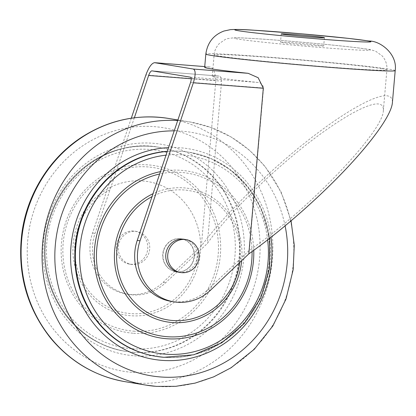 <?xml version="1.0" encoding="UTF-8"?>
<svg xmlns="http://www.w3.org/2000/svg" width="416" height="416" viewBox="0 0 416 416"><rect width="100%" height="100%" fill="white"/><g stroke="black" fill="none" stroke-linecap="round" stroke-linejoin="round"><path stroke-width="0.31" stroke-dasharray="2.08 1.56" d="M171.137 301.371A46.691 43.987 99.3 0 0 207.776 289.744L249.35 250.297C307.195 211.084 383.651 131.321 383.344 110.5C383.651 106.751 382.169 104.593 378.893 104.031C367.697 102.196 335.218 121.134 298.75 150.769C262.283 180.409 225.264 217.948 207.402 243.402L200.637 249.824A67.74 63.82 99.3 0 0 110.973 187.049L134.347 117.785M110.973 187.049L95.03 233.428A46.691 43.987 99.3 0 0 128.913 294.434A46.691 43.987 99.3 0 0 165.552 282.807L200.637 249.824M131.295 118.206L92.544 233.022A46.691 43.987 99.3 0 0 126.433 294.024A46.691 43.987 99.3 0 0 163.067 282.396L201.339 246.08C221.827 217.818 262.174 177.341 301.449 145.642C340.725 113.953 375.404 93.896 387.494 95.872C391.082 96.486 392.709 98.852 392.371 102.96M178.766 272.21A16.676 15.709 99.3 0 0 180.019 272.36A16.676 15.709 99.3 0 0 197.07 257.639A16.676 15.709 99.3 0 0 184.179 239.299M204.667 67.35A95.046 2.558 -175 0 1 209.544 66.966C213.013 67.085 215.108 71.578 215.831 80.449L201.339 246.08M209.544 66.966L204.734 66.586L209.544 66.966M322.478 45.666A21.679 0.582 5 0 0 298.496 43.191A21.679 0.582 5 0 0 280.519 42.193A21.679 0.582 5 0 0 302.063 44.663A21.679 0.582 5 0 0 323.705 45.973A21.679 0.582 5 0 0 322.478 45.666M249.35 250.297L263.546 88.036C262.954 84.588 260.998 82.716 257.691 82.42A86.71 2.335 -175 0 1 212.243 76.378A86.71 2.335 -175 0 1 219.05 76.066C220.563 76.071 221.416 77.761 221.598 81.141L207.402 243.402M151.944 70.84L219.128 76.071L151.892 70.834M149.672 249.174A16.676 15.709 -80.7 0 1 132.553 264.56A16.676 15.709 -80.7 0 1 131.3 264.404A16.676 15.709 -80.7 0 1 118.503 245.404A16.676 15.709 -80.7 0 1 136.708 231.499A16.676 15.709 -80.7 0 1 149.672 249.174M176.982 271.861A16.676 15.709 99.3 0 0 194.033 257.14A16.676 15.709 99.3 0 0 181.142 238.8A16.676 15.709 99.3 0 0 162.937 252.71A16.676 15.709 99.3 0 0 175.734 271.71A16.676 15.709 99.3 0 0 176.982 271.861M194.381 256.521A16.676 15.709 -80.7 0 1 177.258 271.908A16.676 15.709 -80.7 0 1 176.01 271.757A16.676 15.709 -80.7 0 1 163.212 252.751A16.676 15.709 -80.7 0 1 181.418 238.846A16.676 15.709 -80.7 0 1 194.381 256.521M130.619 264.238A16.676 15.709 99.3 0 0 147.67 249.522A16.676 15.709 99.3 0 0 134.779 231.182A16.676 15.709 99.3 0 0 116.574 245.086A16.676 15.709 99.3 0 0 129.366 264.087A16.676 15.709 99.3 0 0 130.619 264.238M207.776 289.744L210.538 290.202M163.067 282.396L165.552 282.807M395.2 70.632A95.046 2.558 5 0 0 389.818 69.3A95.046 2.558 5 0 0 284.664 58.432A95.046 2.558 5 0 0 205.826 54.064M366.35 49.083A68.37 1.841 5 0 0 250.396 38.36A68.37 1.841 5 0 0 289.593 44.803A68.37 1.841 5 0 0 366.35 49.083M381.987 68.692A86.71 2.335 5 0 0 286.057 58.776A86.71 2.335 5 0 0 214.136 54.792A86.71 2.335 5 0 0 300.31 64.672A86.71 2.335 5 0 0 386.896 69.904A86.71 2.335 5 0 0 381.987 68.692M191.266 78.775L221.598 81.141M92.544 233.022L95.03 233.428M215.831 80.449L145.876 75.005M109.71 189.935A65.53 61.734 99.3 0 0 76.965 267.29A65.53 61.734 99.3 0 0 142.714 313.326A65.53 61.734 99.3 0 0 198.162 251.862M110.885 187.21A67.616 63.695 99.3 0 0 73.767 260.582A67.616 63.695 99.3 0 0 130.837 315.734A67.616 63.695 99.3 0 0 200.476 249.938M133.479 331.167A82.462 77.683 99.3 0 0 211.354 213.216A82.462 77.683 99.3 0 0 77.152 202.764A82.462 77.683 99.3 0 0 133.479 331.167M133.536 333.278A84.547 79.648 99.3 0 0 213.382 212.347A84.547 79.648 99.3 0 0 75.79 201.635A84.547 79.648 99.3 0 0 133.536 333.278M132.189 348.722A100.048 94.255 99.3 0 0 226.673 205.608A100.048 94.255 99.3 0 0 63.851 192.93A100.048 94.255 99.3 0 0 132.189 348.722M133 352.222A103.386 97.396 99.3 0 0 238.706 260.957A103.386 97.396 99.3 0 0 158.777 147.254A103.386 97.396 99.3 0 0 45.9 233.47A103.386 97.396 99.3 0 0 125.237 351.286A103.386 97.396 99.3 0 0 133 352.222M133.552 352.316A103.386 97.396 99.3 0 0 239.262 261.05A103.386 97.396 99.3 0 0 159.328 147.342A103.386 97.396 99.3 0 0 46.457 233.563A103.386 97.396 99.3 0 0 125.788 351.374A103.386 97.396 99.3 0 0 133.552 352.316M134.363 355.815A106.72 100.537 99.3 0 0 235.154 203.164A106.72 100.537 99.3 0 0 61.474 189.639A106.72 100.537 99.3 0 0 134.363 355.815M132.912 372.424A123.396 116.246 99.3 0 0 249.449 195.92A123.396 116.246 99.3 0 0 48.63 180.279A123.396 116.246 99.3 0 0 132.912 372.424M125.336 381.716A133.401 125.668 99.3 0 0 135.351 382.928A133.401 125.668 99.3 0 0 271.752 265.169A133.401 125.668 99.3 0 0 168.61 118.451M154.398 386.209A133.401 125.668 99.3 0 0 156.328 386.376A133.401 125.668 99.3 0 0 292.724 268.616A133.401 125.668 99.3 0 0 189.587 121.898A133.401 125.668 99.3 0 0 177.689 120.557M285.1 225.893A123.396 116.246 99.3 0 0 174.21 130.868M270.993 237.307A106.72 100.537 99.3 0 0 168.553 147.628M163.909 357.302A103.386 97.396 99.3 0 0 269.62 266.037A103.386 97.396 99.3 0 0 189.686 152.334L189.134 152.24C223.855 157.576 254.166 184.678 264.857 220.074C271.19 240.859 271.346 261.825 265.335 282.979C252.793 328.838 207.724 361.54 163.327 357.209L155.594 356.273A103.386 97.396 99.3 0 0 163.358 357.214A103.386 97.396 99.3 0 0 269.064 265.949A103.386 97.396 99.3 0 0 189.134 152.24A103.386 97.396 99.3 0 0 167.32 151.284M269.74 238.29L261.087 208.062L247.915 186.69L230.084 169.504L210.855 158.48L189.686 152.334A103.386 97.396 99.3 0 0 167.274 151.424M267.66 239.907A100.048 94.255 99.3 0 0 166.01 155.168M253.765 250.338A84.547 79.648 99.3 0 0 160.451 171.631M252.065 251.566A82.462 77.683 99.3 0 0 159.65 174.008M241.68 260.65A67.616 63.695 99.3 0 0 153 193.71M239.751 262.475A65.53 61.734 99.3 0 0 214.838 201.635A65.53 61.734 99.3 0 0 152.012 196.643M190.585 82.352L263.546 88.036M190.58 77.194L257.691 82.42M281.242 33.888L280.519 42.193M324.433 37.669L323.705 45.973M383.344 110.5L386.896 69.904C387.254 64.496 385.648 59.795 382.07 55.806L375.981 51.433C372.393 50.102 369.642 49.374 367.728 49.249C360.251 48.058 347.604 46.576 329.784 44.808C293.478 41.2 245.445 37.476 233.932 37.788L228.103 38.49L225.254 39.458L219.279 43.56C214.952 48.313 214.24 52.858 214.136 54.792L212.243 76.378M126.433 294.024L128.913 294.434M158.777 147.254C135.184 143.655 113.043 148.351 92.347 161.33C66.196 178.927 50.528 203.767 45.344 235.846C41.61 265.58 48.438 292.105 65.822 315.422C81.364 335.067 101.166 347.022 125.237 351.286L125.788 351.374C78.905 344.755 42.182 297.206 45.287 246.808C46.072 186.602 103.901 136.328 159.328 147.342L158.777 147.254M291.065 220.88L281.076 191.927L264.95 166.28L249.304 150.051L231.145 136.989L211.032 127.504L189.587 121.898L177.887 119.974M181.418 238.846L181.142 238.8M176.01 271.757L175.734 271.71M136.708 231.499L134.779 231.182M131.3 264.404L129.366 264.087"/><path stroke-width="0.62" d="M248.81 253.885L263.302 88.254L258.175 77.73L248.18 73.32A95.046 2.558 -175 0 1 204.667 67.35L205.826 54.064A95.046 2.558 5 0 0 300.29 64.896A95.046 2.558 5 0 0 395.2 70.632L392.371 102.96C391.274 114.748 373.032 140.551 344.776 170.279C316.446 200.034 279.661 232.081 248.81 253.885L210.538 290.202A46.691 43.987 -80.7 0 1 173.898 301.829A46.691 43.987 -80.7 0 1 140.01 240.822L193.346 82.805C195.744 74.859 195.738 70.273 193.326 69.046L154.565 62.681C151.632 63.206 148.736 67.314 145.876 75.005L131.295 118.206M186.108 239.616L184.179 239.299A16.676 15.709 99.3 0 0 165.807 254.535A16.676 15.709 99.3 0 0 178.766 272.21L180.7 272.527A16.676 15.709 99.3 0 0 181.953 272.678A16.676 15.709 99.3 0 0 198.999 257.956A16.676 15.709 99.3 0 0 186.108 239.616A16.676 15.709 99.3 0 0 167.903 253.526A16.676 15.709 99.3 0 0 180.7 272.527M323.206 37.367A21.679 0.582 5 0 0 299.224 34.887A21.679 0.582 5 0 0 281.242 33.888A21.679 0.582 5 0 0 302.786 36.358A21.679 0.582 5 0 0 324.433 37.669A21.679 0.582 5 0 0 323.206 37.367M134.347 117.785L148.637 75.457C149.708 72.571 150.795 71.032 151.892 70.834L190.58 77.194C191.485 77.652 191.485 79.373 190.585 82.352L137.254 240.37A46.691 43.987 99.3 0 0 171.137 301.371L173.898 301.829M263.302 88.254L193.346 82.805M367.078 40.784A68.37 1.841 5 0 0 251.124 30.056A68.37 1.841 5 0 0 290.316 36.499A68.37 1.841 5 0 0 367.078 40.784M148.637 75.457L191.266 78.775M137.254 240.37L140.01 240.822M154.565 62.681L204.734 66.586L154.69 62.696M248.18 73.32L193.326 69.046M168.61 118.451A133.401 125.668 99.3 0 0 22.968 229.7A133.401 125.668 99.3 0 0 125.336 381.716C95.545 376.48 70.715 362.045 50.846 338.406C26.619 307.804 16.978 272.574 21.923 232.705C27.253 193.544 50.118 157.248 82.54 136.672C109.32 119.865 138.013 113.792 168.61 118.451L177.887 119.974M177.689 120.557A133.401 125.668 99.3 0 0 43.051 239.439A133.401 125.668 99.3 0 0 146.312 385.164A133.401 125.668 99.3 0 0 154.398 386.209M174.21 130.868A123.396 116.246 99.3 0 0 55.026 249.179A123.396 116.246 99.3 0 0 160.508 376.958A123.396 116.246 99.3 0 0 285.1 225.893M168.553 147.628A106.72 100.537 99.3 0 0 70.611 252.621A106.72 100.537 99.3 0 0 161.964 360.355A106.72 100.537 99.3 0 0 270.993 237.307M167.32 151.284A103.386 97.396 99.3 0 0 74.984 249.985A103.386 97.396 99.3 0 0 155.594 356.273L156.146 356.366A103.386 97.396 99.3 0 0 163.909 357.302M167.274 151.424A103.386 97.396 99.3 0 0 75.52 250.396A103.386 97.396 99.3 0 0 156.146 356.366L163.94 357.308L193.783 354.78L221.66 342.867L244.369 323.393L260.785 297.851L269.448 268.694L269.74 238.29M166.01 155.168A100.048 94.255 99.3 0 0 79.612 256.064A100.048 94.255 99.3 0 0 165.303 354.162A100.048 94.255 99.3 0 0 267.66 239.907M160.451 171.631A84.547 79.648 99.3 0 0 94.302 259.454A84.547 79.648 99.3 0 0 166.655 338.723A84.547 79.648 99.3 0 0 253.765 250.338M159.65 174.008A82.462 77.683 99.3 0 0 96.538 260.109A82.462 77.683 99.3 0 0 167.076 336.69A82.462 77.683 99.3 0 0 252.065 251.566M153 193.71A67.616 63.695 99.3 0 0 115.175 267.025A67.616 63.695 99.3 0 0 172.302 322.551A67.616 63.695 99.3 0 0 241.68 260.65M152.012 196.643A65.53 61.734 99.3 0 0 117.541 267.852A65.53 61.734 99.3 0 0 172.728 320.512A65.53 61.734 99.3 0 0 239.751 262.475M205.826 54.064C207.449 42.666 213.486 34.991 223.943 31.034L230.433 29.645C235.784 29.286 243.334 29.458 253.094 30.15L301.626 33.816L348.8 38.418L369.08 41.023C380.349 40.773 397.675 54.116 395.2 70.632M291.065 220.88L294.263 245.159L293.166 269.719L286.01 299.031L272.813 326.019L254.228 349.305L231.197 367.697L213.694 376.86L195.104 383.12L175.859 386.324L156.421 386.386L146.312 385.164L125.336 381.716"/></g></svg>
